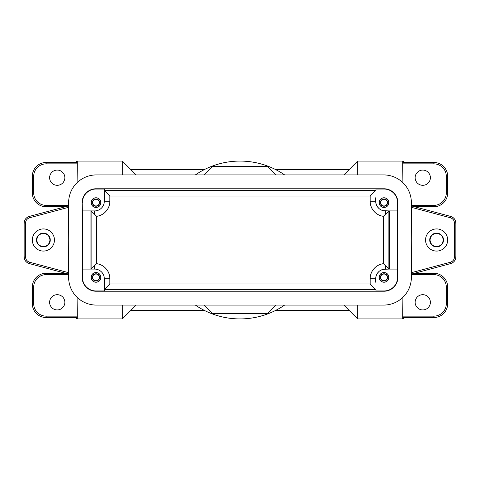 <?xml version="1.0" encoding="UTF-8"?>
<svg xmlns="http://www.w3.org/2000/svg" width="480" height="480" viewBox="0 0 480 480"><rect width="100%" height="100%" fill="white"/><g stroke="black" fill="none" stroke-linecap="round" stroke-linejoin="round"><path stroke-width="0.72" d="M68.604 274.104L29.28 263.568L29.64 262.242C27.108 261.414 25.74 259.65 25.53 256.944L24.15 256.944C24.396 260.28 26.106 262.494 29.28 263.568C26.088 262.494 24.378 260.28 24.15 256.944C24.396 260.28 26.106 262.488 29.28 263.568C26.088 262.506 24.378 260.298 24.15 256.944L24.15 223.056C24.39 219.702 26.1 217.494 29.28 216.432L68.604 205.896L29.442 216.39M36.498 240A6.888 6.888 180 0 0 43.386 246.888A6.888 6.888 180 0 0 50.274 240A6.888 6.888 -0 0 0 43.386 233.112A6.888 6.888 -0 0 0 36.498 240L24 240L25.386 240L25.53 223.056L24.15 223.056C24.378 219.702 26.088 217.494 29.28 216.432L29.634 217.752M68.31 240L68.634 277.626A27.69 27.69 0 0 0 96.33 305.076L383.67 305.076A27.69 27.69 0 0 0 411.366 277.626L411.69 240L411.366 202.374A27.69 27.69 0 0 0 383.67 174.924L96.33 174.924A27.69 27.69 0 0 0 68.634 202.374L68.31 240L50.274 240M43.386 246.564C47.37 246.174 49.56 243.99 49.944 240C49.56 236.01 47.37 233.826 43.386 233.436C39.396 233.826 37.212 236.01 36.822 240C37.212 243.99 39.396 246.174 43.386 246.564M32.34 240A11.04 11.04 180 0 1 43.386 228.924A11.04 11.04 180 0 1 54.426 240A11.04 11.04 0 0 1 43.386 251.076A11.04 11.04 0 0 1 32.34 240M136.152 174.924L122.31 161.076L77.292 161.076L77.106 182.676M130.614 169.386L204.756 169.386M64.848 177.69A7.614 7.614 0 0 1 57.228 185.31A7.614 7.614 0 0 1 49.614 177.69A7.614 7.614 0 0 1 57.228 170.076A7.614 7.614 0 0 1 64.848 177.69M77.268 163.86L46.152 163.86A12.45 12.45 0 0 0 33.702 176.31L33.702 192.924L32.322 192.924A13.836 13.836 0 0 0 46.152 206.76L65.388 206.76M204.756 310.614L130.614 310.614M64.848 302.31A7.614 7.614 0 0 1 57.228 309.924A7.614 7.614 0 0 1 49.614 302.31A7.614 7.614 0 0 1 57.228 294.69A7.614 7.614 0 0 1 64.848 302.31M77.106 297.318L77.292 318.918C76.746 319.104 76.284 318.648 75.906 317.55M204 305.076L212.31 313.386L267.69 313.386L276 305.076M82.152 202.614A13.848 13.848 0 0 1 96 188.772L384 188.772A13.848 13.848 0 0 1 397.848 202.614L397.848 277.386A13.848 13.848 0 0 1 384 291.228L96 291.228A13.848 13.848 0 0 1 82.152 277.386L82.152 202.614L82.422 210.924L94.614 210.924A9.69 9.69 0 0 0 104.31 201.228L104.31 189.036L104.31 190.458L109.848 196.002L370.152 196.002L375.69 190.458L104.31 190.458L104.31 201.228L109.848 201.228A15.228 15.228 0 0 1 96.66 216.324L91.122 210.924L91.122 269.076L94.614 265.584L94.614 269.076L82.422 269.076L82.422 277.386A13.578 13.578 0 0 0 96 290.964L104.31 290.964L104.31 278.772A9.69 9.69 0 0 0 94.614 269.076L90.072 269.076L90.072 210.924L94.614 210.924L94.614 214.416M276 174.924L267.69 166.614L212.31 166.614L204 174.924M122.31 161.076L122.31 174.924M284.652 174.924A78.924 78.924 0 0 0 195.348 174.924M349.386 310.614L275.244 310.614M33.702 303.69L32.322 303.69A13.836 13.836 0 0 0 46.152 317.526L77.28 317.526L46.152 317.526L46.152 316.14A12.45 12.45 0 0 1 33.702 303.69L33.702 287.076A12.45 12.45 0 0 1 46.152 274.626L68.61 274.626M65.388 273.24L46.152 273.24A13.836 13.836 0 0 0 32.322 287.076L32.322 303.69L32.322 287.076L33.702 287.076M195.348 305.076A78.924 78.924 0 0 0 284.652 305.076M343.848 305.076L357.69 318.924L402.708 318.924L402.894 297.318M430.386 302.31A7.614 7.614 0 0 1 422.772 309.924A7.614 7.614 0 0 1 415.152 302.31A7.614 7.614 0 0 1 422.772 294.69A7.614 7.614 0 0 1 430.386 302.31M436.614 233.436C432.63 233.826 430.44 236.01 430.056 240C430.44 243.99 432.63 246.174 436.614 246.564C440.604 246.174 442.788 243.99 443.178 240C442.788 236.01 440.604 233.826 436.614 233.436M411.396 205.896L450.72 216.432C453.912 217.494 455.622 219.702 455.85 223.056L455.85 256.944C455.622 260.298 453.912 262.506 450.72 263.568L411.396 274.104M456 240L447.66 240A11.04 11.04 0 0 1 436.614 251.076A11.04 11.04 0 0 1 425.574 240L411.69 240M429.726 240L425.574 240A11.04 11.04 180 0 1 436.614 228.924A11.04 11.04 180 0 1 447.66 240L443.502 240A6.888 6.888 -0 0 0 436.614 233.112A6.888 6.888 -0 0 0 429.726 240A6.888 6.888 180 0 0 436.614 246.888A6.888 6.888 180 0 0 443.502 240M275.244 169.386L349.386 169.386M430.386 177.69A7.614 7.614 0 0 1 422.772 185.31A7.614 7.614 0 0 1 415.152 177.69A7.614 7.614 0 0 1 422.772 170.076A7.614 7.614 0 0 1 430.386 177.69M402.894 182.682L402.708 161.076L357.69 161.076L343.848 174.924M357.69 174.924L357.69 161.076M414.612 206.76L433.848 206.76A13.836 13.836 0 0 0 447.678 192.924L446.298 192.924A12.45 12.45 0 0 1 433.848 205.374L411.39 205.374M446.298 176.31L447.678 176.31L447.678 192.924L447.678 176.31A13.836 13.836 0 0 0 433.848 162.474L402.72 162.474L433.848 162.474L433.848 163.86A12.45 12.45 0 0 1 446.298 176.31L446.298 192.924M402.732 316.14L433.848 316.14L433.848 317.526L402.72 317.526L433.848 317.526A13.836 13.836 0 0 0 447.678 303.69L447.678 287.076A13.836 13.836 0 0 0 433.848 273.24L414.612 273.24M375.876 203.094L376.476 205.044L375.87 203.088M379.074 208.59L377.544 206.928L379.104 208.614M381.072 209.91L381.594 210.15M383.244 210.684L389.118 210.924L389.118 269.076L383.208 269.322M389.652 210.924L389.652 269.076M381.486 269.892L381.03 270.108M379.074 271.41L377.544 273.072L379.104 271.386M376.47 274.962L375.87 276.912L376.476 274.956M375.69 282.228L375.69 278.772A9.69 9.69 0 0 1 385.386 269.076L397.578 269.076L397.578 277.386A13.578 13.578 0 0 1 384 290.964L375.69 290.964M381.072 270.09L385.386 269.076L388.878 269.076L388.878 210.924L383.208 210.678M381.486 210.108L381.03 209.892M375.69 189.036L384 189.036A13.578 13.578 0 0 1 397.578 202.614L397.578 210.924L385.386 210.924A9.69 9.69 0 0 1 375.69 201.228L375.69 197.772M389.928 269.076L389.928 210.924M385.386 269.076L385.386 265.584L383.34 263.676L383.34 216.324L389.118 210.924M389.118 269.076L385.386 265.584M96.66 216.324L96.66 263.676L94.614 265.584M96 282.228A4.848 4.848 0 0 1 91.152 277.386A4.848 4.848 0 0 1 96 272.538A4.848 4.848 0 0 1 100.848 277.386A4.848 4.848 0 0 1 96 282.228M109.848 283.998L104.31 289.542L375.69 289.542L370.152 283.998L109.848 283.998L109.848 278.772A15.228 15.228 0 0 0 96.66 263.676M104.31 290.964L104.31 278.772L109.848 278.772M384 282.228A4.848 4.848 0 0 1 379.152 277.386A4.848 4.848 0 0 1 384 272.538A4.848 4.848 0 0 1 388.848 277.386A4.848 4.848 0 0 1 384 282.228M397.314 210.924L397.314 269.076M384 207.462A4.848 4.848 0 0 1 379.152 202.614A4.848 4.848 0 0 1 384 197.772A4.848 4.848 0 0 1 388.848 202.614A4.848 4.848 0 0 1 384 207.462M82.422 202.614A13.578 13.578 0 0 1 96 189.036L104.31 189.036M96 207.462A4.848 4.848 0 0 1 91.152 202.614A4.848 4.848 0 0 1 96 197.772A4.848 4.848 0 0 1 100.848 202.614A4.848 4.848 0 0 1 96 207.462M82.686 269.076L82.686 210.924M96 197.832A4.788 4.788 0 0 0 91.212 202.614A4.788 4.788 0 0 0 96 207.402A4.788 4.788 0 0 0 100.788 202.614A4.788 4.788 0 0 0 96 197.832M96 206.214A3.6 3.6 0 0 1 92.4 202.614A3.6 3.6 0 0 1 96 199.014A3.6 3.6 0 0 1 99.6 202.614A3.6 3.6 0 0 1 96 206.214M96 205.962A3.348 3.348 0 0 0 99.348 202.614A3.348 3.348 0 0 0 96 199.272A3.348 3.348 0 0 0 92.652 202.614A3.348 3.348 0 0 0 96 205.962M384 197.832A4.788 4.788 0 0 0 379.212 202.614A4.788 4.788 0 0 0 384 207.402A4.788 4.788 0 0 0 388.788 202.614A4.788 4.788 0 0 0 384 197.832M384 206.214A3.6 3.6 0 0 1 380.4 202.614A3.6 3.6 0 0 1 384 199.014A3.6 3.6 0 0 1 387.6 202.614A3.6 3.6 0 0 1 384 206.214M384 205.962A3.348 3.348 0 0 0 387.348 202.614A3.348 3.348 0 0 0 384 199.272A3.348 3.348 0 0 0 380.652 202.614A3.348 3.348 0 0 0 384 205.962M384 272.598A4.788 4.788 0 0 0 379.212 277.386A4.788 4.788 0 0 0 384 282.168A4.788 4.788 0 0 0 388.788 277.386A4.788 4.788 0 0 0 384 272.598M384 280.986A3.6 3.6 0 0 1 380.4 277.386A3.6 3.6 0 0 1 384 273.786A3.6 3.6 0 0 1 387.6 277.386A3.6 3.6 0 0 1 384 280.986M384 280.728A3.348 3.348 0 0 0 387.348 277.386A3.348 3.348 0 0 0 384 274.038A3.348 3.348 0 0 0 380.652 277.386A3.348 3.348 0 0 0 384 280.728M96 272.598A4.788 4.788 0 0 0 91.212 277.386A4.788 4.788 0 0 0 96 282.168A4.788 4.788 0 0 0 100.788 277.386A4.788 4.788 0 0 0 96 272.598M96 280.986A3.6 3.6 0 0 1 92.4 277.386A3.6 3.6 0 0 1 96 273.786A3.6 3.6 0 0 1 99.6 277.386A3.6 3.6 0 0 1 96 280.986M96 274.038A3.348 3.348 0 0 0 92.652 277.386A3.348 3.348 0 0 0 96 280.728A3.348 3.348 0 0 0 99.348 277.386A3.348 3.348 0 0 0 96 274.038M357.69 318.924L357.69 305.076M122.31 305.076L122.31 318.924L136.152 305.076M46.152 163.86L46.152 162.474L77.28 162.474L46.152 162.474A13.836 13.836 0 0 0 32.322 176.31L32.322 192.924L32.322 176.31L33.702 176.31M29.64 262.242L68.592 272.682M25.386 240L25.53 256.944M25.53 223.056C25.698 220.404 27.066 218.634 29.64 217.758L29.28 216.432C26.106 217.506 24.396 219.714 24.15 223.056C24.396 219.714 26.106 217.506 29.28 216.432M68.592 207.318L29.64 217.758M33.702 192.924A12.45 12.45 0 0 0 46.152 205.374L68.61 205.374M65.382 206.76L46.152 206.76L46.152 205.374M46.152 162.474L46.152 162.474A13.836 13.836 0 0 0 32.322 176.31M77.268 316.14L46.152 316.14M46.152 274.626L46.152 273.24A13.836 13.836 0 0 0 32.322 287.076M46.152 273.24L65.382 273.24M433.848 316.14A12.45 12.45 0 0 0 446.298 303.69L446.298 287.076A12.45 12.45 0 0 0 433.848 274.626L411.39 274.626M450.36 217.758C452.892 218.586 454.26 220.35 454.47 223.056L455.85 223.056C455.604 219.72 453.894 217.512 450.72 216.432L450.36 217.758L411.408 207.318M454.47 256.944C454.302 259.596 452.934 261.366 450.36 262.242L450.72 263.568C453.894 262.494 455.604 260.286 455.85 256.944L454.47 256.944L454.47 223.056M411.408 272.682L450.36 262.242M402.732 163.86L433.848 163.86M433.848 205.374L433.848 206.76L414.618 206.76M446.298 287.076L447.678 287.076A13.836 13.836 0 0 0 433.848 273.24L433.848 274.626M433.848 317.526L433.848 317.526A13.836 13.836 0 0 0 447.678 303.69L446.298 303.69M447.678 287.076L447.678 303.69M383.34 263.676A15.228 15.228 0 0 0 370.152 278.772L375.69 278.772M109.848 201.228L109.848 196.002M370.152 196.002L370.152 201.228A15.228 15.228 0 0 0 383.34 216.324M370.152 278.772L370.152 283.998M94.614 210.924L91.122 210.924M104.31 278.772L104.31 289.542M375.69 201.228L370.152 201.228M385.386 214.416L385.386 210.924M104.31 190.458L104.31 201.228M77.292 161.082C76.746 160.896 76.284 161.352 75.906 162.45M402.708 318.918C403.254 319.104 403.716 318.648 404.094 317.55M402.708 161.082C403.254 160.896 403.716 161.352 404.094 162.45M433.848 273.24L414.618 273.24M77.292 318.924L122.31 318.924"/></g></svg>
